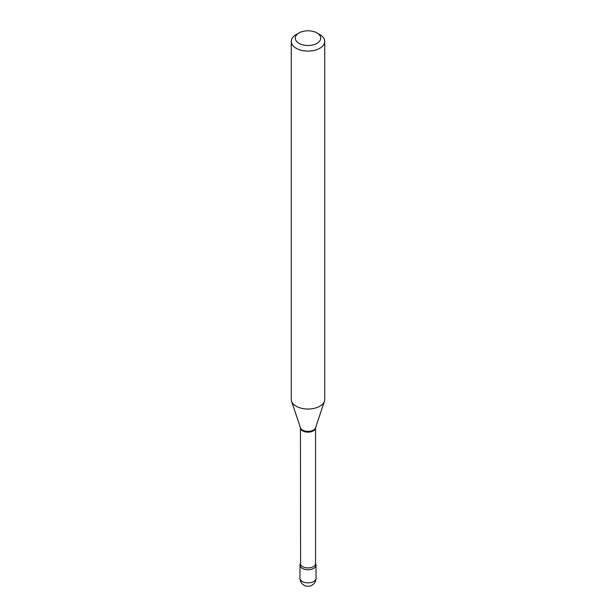 <?xml version="1.0" encoding="UTF-8"?>
<svg xmlns="http://www.w3.org/2000/svg" width="616" height="616" viewBox="0 0 616 616"><rect width="100%" height="100%" fill="white"/><g stroke="black" fill="none" stroke-linecap="round" stroke-linejoin="round"><path stroke-width="0.92" d="M302.317 568.399A8.031 4.635 0 0 0 311.072 569.407A8.031 4.635 0 0 0 316.031 565.126A8.031 4.635 0 0 0 315.554 563.54A8.031 4.635 0 0 1 313.683 568.399A8.031 4.635 0 0 1 303.688 569.038A8.031 4.635 0 0 1 300.446 563.54A8.031 4.635 0 0 0 299.969 565.126A8.031 4.635 0 0 0 302.317 568.399M296.165 34.588L299.006 32.948A12.72 7.346 0 0 0 299.006 43.336A12.72 7.346 0 0 0 316.994 43.336A12.72 7.346 0 0 0 316.994 32.948A12.72 7.346 0 0 0 299.006 32.948L296.165 34.588A16.74 9.664 0 0 0 291.26 41.426A16.74 9.664 0 0 0 301.594 50.35A16.74 9.664 0 0 0 319.835 48.256A16.74 9.664 0 0 0 324.74 41.426A16.74 9.664 0 0 0 319.835 34.588L316.994 32.948M291.26 41.426L291.26 399.376A16.74 9.664 0 0 0 291.568 401.201A16.74 9.664 0 0 0 303.095 408.616A16.74 9.664 0 0 0 319.835 406.206A16.74 9.664 0 0 0 324.432 401.201A16.74 9.664 0 0 0 324.74 399.376L324.74 41.426M316.031 578.239A8.031 8.031 0 0 1 312.019 585.2A8.031 8.031 0 0 1 299.969 578.239A8.031 4.635 0 0 0 302.317 581.519A8.031 4.635 0 0 0 313.683 581.519A8.031 4.635 0 0 0 316.031 578.239L316.031 565.126M300.577 563.355L300.446 427.797A7.554 4.358 0 0 0 305.113 431.824A7.554 4.358 0 0 0 313.344 430.877A7.554 4.358 0 0 0 315.554 427.797L324.432 401.201M300.446 427.797L300.446 427.773A7.692 4.443 0 0 0 305.744 431.192A7.692 4.443 0 0 0 313.436 430.083A7.692 4.443 0 0 0 315.546 427.789M300.446 563.563A7.554 4.358 0 0 0 305.113 567.59A7.554 4.358 0 0 0 313.344 566.651A7.554 4.358 0 0 0 315.554 563.563L315.554 427.797M299.969 578.239L299.969 565.126M300.454 427.789L291.568 401.201"/></g></svg>
